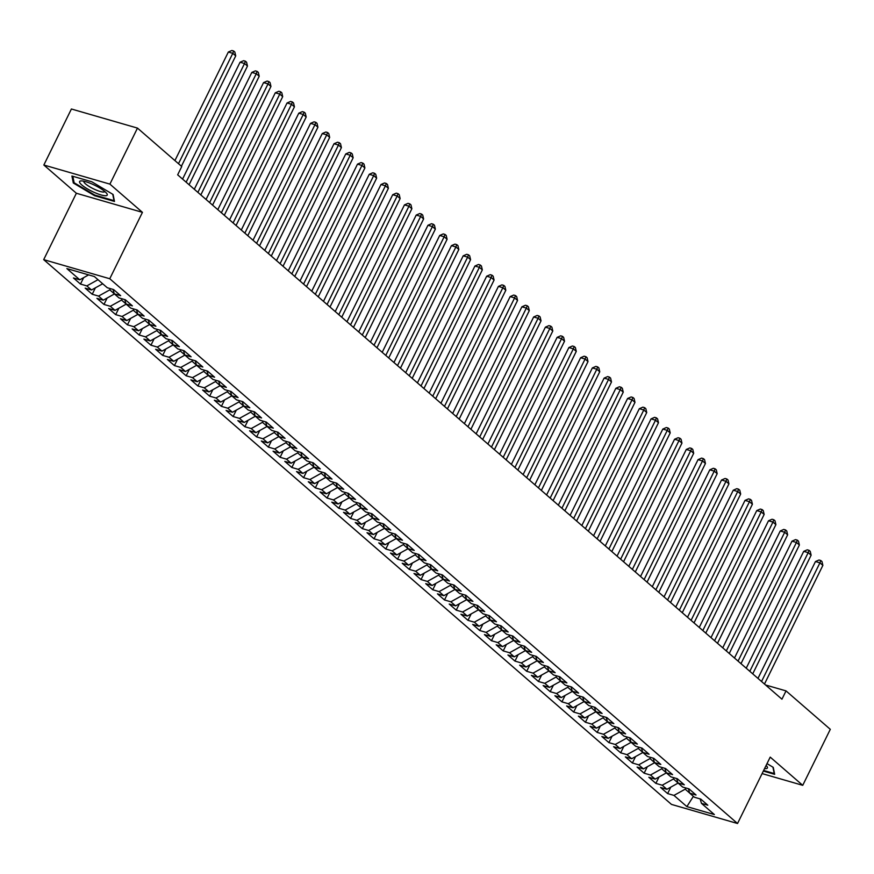 <?xml version="1.0" encoding="UTF-8"?>
<svg xmlns="http://www.w3.org/2000/svg" width="874" height="874" viewBox="0 0 874 874"><rect width="100%" height="100%" fill="white"/><g stroke="black" fill="none" stroke-linecap="round" stroke-linejoin="round"><path stroke-width="1.31" d="M43.7 259.644L671.472 804.408L737.536 823.505L109.763 278.74L43.7 259.644L76.366 193.252L142.44 212.349L109.906 184.119L43.842 165.022L76.366 193.252M43.842 165.022L71.406 108.999L137.48 128.096L109.906 184.119M693.377 796.345L686.877 806.615L714.375 814.568L701.461 803.359L707.798 805.194L700.751 799.076L694.415 797.241L689.717 793.166L696.054 795.001L689.007 788.883L682.67 787.059L677.973 782.973L684.309 784.808L677.263 778.701L670.926 776.866L666.228 772.791L672.576 774.615L665.529 768.508L659.182 766.673L654.484 762.598L660.831 764.433L653.785 758.315L647.448 756.48L642.751 752.405L649.087 754.24L642.04 748.122L635.704 746.298L631.006 742.223L637.343 744.047L630.296 737.94L623.96 736.105L619.262 732.03L625.598 733.865L618.552 727.747L612.215 725.912L607.517 721.837L613.854 723.672L606.807 717.554L600.471 715.719L595.773 711.644L602.11 713.479L595.074 707.361L588.726 705.536L584.029 701.461L590.376 703.286L583.329 697.179L576.982 695.343L572.284 691.268L578.632 693.104L571.585 686.986L565.249 685.15L560.551 681.075L566.887 682.911L559.841 676.793L553.504 674.968L548.806 670.882L555.143 672.718L548.096 666.611L541.76 664.775L537.062 660.7L543.399 662.525L536.352 656.418L530.015 654.582L525.318 650.507L531.654 652.343L524.608 646.225L518.271 644.389L513.573 640.314L519.91 642.15L512.874 636.032L506.527 634.207L501.829 630.132L508.176 631.957L501.13 625.85L494.782 624.014L490.096 619.939L496.432 621.764L489.385 615.657L483.049 613.821L478.351 609.746L484.688 611.582L477.641 605.464L471.304 603.628L466.607 599.553L472.943 601.388L465.897 595.27L459.56 593.446L454.862 589.371L461.199 591.195L454.152 585.088L447.816 583.253L443.118 579.178L449.454 581.013L442.408 574.895L436.071 573.06L431.374 568.985L437.71 570.82L430.674 564.702L424.327 562.867L419.629 558.792L425.977 560.627L418.93 554.509L412.583 552.685L407.896 548.61L414.232 550.434L407.186 544.327L400.849 542.492L396.151 538.417L402.488 540.252L395.441 534.134L389.105 532.299L384.407 528.224L390.744 530.059L383.697 523.941L377.36 522.117L372.663 518.031L378.999 519.866L371.953 513.759L365.616 511.924L360.918 507.849L367.255 509.673L360.208 503.566L353.872 501.731L349.174 497.656L355.51 499.491L348.475 493.373L342.127 491.538L337.43 487.463L343.777 489.298L336.73 483.18L330.383 481.356L325.696 477.28L332.033 479.105L324.986 472.998L318.649 471.162L313.952 467.087L320.288 468.923L313.242 462.805L306.905 460.969L302.207 456.894L308.544 458.73L301.497 452.612L295.161 450.776L290.463 446.701L296.799 448.537L289.753 442.419L283.416 440.594L278.719 436.519L285.055 438.344L278.008 432.237L271.672 430.401L266.974 426.326L273.322 428.162L266.275 422.044L259.928 420.208L255.23 416.133L261.577 417.969L254.531 411.851L248.194 410.015L243.496 405.94L249.833 407.776L242.786 401.658L236.45 399.833L231.752 395.758L238.089 397.583L231.042 391.476L224.705 389.64L220.008 385.565L226.344 387.401L219.298 381.283L212.961 379.447L208.263 375.372L214.6 377.207L207.553 371.089L201.217 369.265L196.519 365.179L202.855 367.014L195.809 360.907L189.472 359.072L184.775 354.997L191.122 356.821L184.075 350.714L177.728 348.879L173.03 344.804L179.378 346.639L172.331 340.521L165.994 338.686L161.297 334.611L167.633 336.446L160.587 330.328L154.25 328.504L149.552 324.429L155.889 326.253L148.842 320.146L142.506 318.311L137.808 314.236L144.144 316.071L137.098 309.953L130.761 308.118L126.064 304.043L132.4 305.878L125.353 299.76L119.017 297.925L114.319 293.85L120.656 295.685L113.609 289.567L107.273 287.743L94.359 276.534L66.861 268.58L79.774 279.789L73.438 277.954L80.484 284.072L86.821 285.907L91.519 289.982L85.182 288.147L92.229 294.265L98.565 296.089L103.263 300.175L96.927 298.34L103.973 304.447L110.31 306.282L115.007 310.357L108.671 308.533L115.707 314.64L122.054 316.475L126.752 320.55L120.404 318.715L127.451 324.833L133.798 326.668L138.496 330.743L132.149 328.908L139.195 335.026L145.532 336.851L150.23 340.936L143.893 339.101L150.94 345.208L157.276 347.044L161.974 351.119L155.638 349.294L162.684 355.401L169.021 357.237L173.718 361.312L167.382 359.476L174.429 365.594L180.765 367.43L185.463 371.505L179.126 369.669L186.173 375.787L192.509 377.612L197.207 381.687L190.871 379.862L197.906 385.969L204.254 387.805L208.952 391.88L202.604 390.044L209.651 396.162L215.998 397.998L220.685 402.073L214.349 400.237L221.395 406.355L227.732 408.191L232.429 412.266L226.093 410.43L233.139 416.548L239.476 418.373L244.174 422.448L237.837 420.623L244.884 426.731L251.22 428.566L255.918 432.641L249.582 430.806L256.628 436.924L262.965 438.759L267.663 442.834L261.326 440.999L268.373 447.117L274.709 448.941L279.407 453.027L273.07 451.192L280.106 457.299L286.454 459.134L291.151 463.209L284.804 461.385L291.85 467.492L298.198 469.327L302.885 473.402L296.548 471.567L303.595 477.685L309.931 479.52L314.629 483.595L308.293 481.76L315.339 487.878L321.676 489.702L326.373 493.777L320.037 491.953L327.084 498.06L333.42 499.895L338.118 503.97L331.781 502.146L338.828 508.253L345.164 510.088L349.862 514.163L343.526 512.328L350.572 518.446L356.909 520.281L361.607 524.356L355.27 522.521L362.306 528.639L368.653 530.463L373.351 534.538L367.004 532.714L374.05 538.821L380.398 540.656L385.084 544.731L378.748 542.896L385.795 549.014L392.131 550.849L396.829 554.924L390.492 553.089L397.539 559.207L403.875 561.042L408.573 565.117L402.237 563.282L409.283 569.4L415.62 571.225L420.318 575.3L413.981 573.475L421.028 579.582L427.364 581.418L432.062 585.493L425.725 583.657L432.772 589.775L439.109 591.611L443.806 595.686L437.459 593.85L444.505 599.968L450.853 601.793L455.551 605.879L449.203 604.043L456.25 610.15L462.586 611.986L467.284 616.061L460.948 614.236L467.994 620.343L474.331 622.179L479.028 626.254L472.692 624.418L479.739 630.536L486.075 632.372L490.773 636.447L484.436 634.611L491.483 640.729L497.819 642.554L502.517 646.629L496.181 644.804L503.227 650.911L509.564 652.747L514.262 656.822L507.925 654.987L514.972 661.105L521.308 662.94L526.006 667.015L519.659 665.18L526.705 671.298L533.053 673.133L537.75 677.208L531.403 675.373L538.45 681.491L544.786 683.315L549.484 687.39L543.147 685.566L550.194 691.673L556.53 693.508L561.228 697.583L554.892 695.748L561.938 701.866L568.275 703.701L572.973 707.776L566.636 705.941L573.683 712.059L580.019 713.894L584.717 717.969L578.38 716.134L585.427 722.252L591.764 724.076L596.461 728.151L590.125 726.327L597.171 732.434L603.508 734.269L608.206 738.344L601.858 736.509L608.905 742.627L615.252 744.462L619.95 748.537L613.603 746.702L620.649 752.82L626.986 754.644L631.684 758.73L625.347 756.895L632.394 763.002L638.73 764.837L643.428 768.912L637.091 767.088L644.138 773.195L650.475 775.03L655.172 779.105L648.836 777.27L655.882 783.388L662.219 785.223L666.917 789.298L660.58 787.463L667.627 793.581L670.784 787.146M686.877 806.615L673.963 795.406L667.627 793.581M137.48 128.096L181.748 166.519L177.662 174.822L781.946 699.2L786.032 690.897L765.569 684.987M674.051 777.762L673.45 778.985L677.951 782.896M666.917 789.298L678.093 783.082M662.219 785.223L673.45 778.985M701.461 803.359L700.14 798.902M662.306 767.58L661.705 768.792L666.207 772.703M655.172 779.105L666.359 772.9M650.475 775.03L661.705 768.792M689.717 793.166L688.406 788.709M650.562 757.387L649.961 758.599L654.462 762.51M643.428 768.912L654.615 762.707M638.73 764.837L649.961 758.599M677.973 782.973L676.662 778.516M638.818 747.194L638.217 748.417L642.718 752.328M631.684 758.73L642.871 752.514M626.986 754.644L638.217 748.417M666.228 772.791L664.917 768.333M627.073 737L626.472 738.224L630.973 742.135M619.95 748.537L631.126 742.321M615.252 744.462L626.472 738.224M654.484 762.598L653.173 758.14M615.329 726.818L614.728 728.031L619.24 731.942M608.206 738.344L619.382 732.139M603.508 734.269L614.728 728.031M642.751 752.405L641.429 747.947M603.584 716.625L602.984 717.849L607.496 721.749M596.461 728.151L607.638 721.946M591.764 724.076L602.984 717.849M631.006 742.223L629.684 737.765M591.851 706.432L591.25 707.656L595.751 711.567M584.717 717.969L595.904 711.753M580.019 713.894L591.25 707.656M619.262 732.03L617.94 727.572M580.107 696.239L579.506 697.463L584.007 701.374M572.973 707.776L584.16 701.56M568.275 703.701L579.506 697.463M607.517 721.837L606.206 717.379M568.362 686.057L567.761 687.27L572.262 691.181M561.228 697.583L572.415 691.378M556.53 693.508L567.761 687.27M595.773 711.644L594.462 707.186M556.618 675.864L556.017 677.088L560.518 680.988M549.484 687.39L560.671 681.185M544.786 683.315L556.017 677.088M584.029 701.461L582.718 697.004M544.873 665.671L544.273 666.895L548.785 670.806M537.75 677.208L548.927 670.992M533.053 673.133L544.273 666.895M572.284 691.268L570.973 686.811M533.129 655.489L532.528 656.702L537.04 660.613M526.006 667.015L537.182 660.81M521.308 662.94L532.528 656.702M560.551 681.075L559.229 676.618M521.385 645.296L520.784 646.509L525.296 650.42M514.262 656.822L525.438 650.617M509.564 652.747L520.784 646.509M548.806 670.882L547.485 666.425M509.651 635.103L509.05 636.327L513.551 640.238M502.517 646.629L513.704 640.424M497.819 642.554L509.05 636.327M537.062 660.7L535.751 656.243M497.907 624.91L497.306 626.134L501.807 630.045M490.773 636.447L501.96 630.23M486.075 632.372L497.306 626.134M525.318 650.507L524.007 646.05M486.163 614.728L485.562 615.941L490.063 619.852M479.028 626.254L490.216 620.048M474.331 622.179L485.562 615.941M513.573 640.314L512.262 635.857M474.418 604.535L473.817 605.758L478.318 609.659M467.284 616.061L478.471 609.855M462.586 611.986L473.817 605.758M501.829 630.132L500.518 625.664M462.674 594.342L462.073 595.565L466.585 599.477M455.551 605.879L466.727 599.662M450.853 601.793L462.073 595.565M490.096 619.939L488.774 615.482M450.929 584.149L450.329 585.372L454.841 589.284M443.806 595.686L454.983 589.469M439.109 591.611L450.329 585.372M478.351 609.746L477.029 605.289M439.185 573.967L438.584 575.179L443.096 579.091M432.062 585.493L443.238 579.287M427.364 581.418L438.584 575.179M466.607 599.553L465.285 595.096M427.452 563.774L426.851 564.997L431.352 568.898M420.318 575.3L431.505 569.094M415.62 571.225L426.851 564.997M454.862 589.371L453.551 584.914M415.707 553.581L415.106 554.804L419.607 558.715M408.573 565.117L419.76 558.901M403.875 561.042L415.106 554.804M443.118 579.178L441.807 574.721M403.963 543.388L403.362 544.611L407.863 548.522M396.829 554.924L408.016 548.708M392.131 550.849L403.362 544.611M431.374 568.985L430.063 564.528M392.218 533.206L391.618 534.418L396.119 538.329M385.084 544.731L396.272 538.526M380.398 540.656L391.618 534.418M419.629 558.792L418.318 554.334M380.474 523.013L379.873 524.236L384.385 528.136M373.351 534.538L384.527 528.333M368.653 530.463L379.873 524.236M407.896 548.61L406.574 544.152M368.73 512.819L368.129 514.043L372.641 517.954M361.607 524.356L372.783 518.14M356.909 520.281L368.129 514.043M396.151 538.417L394.829 533.959M356.985 502.637L356.395 503.85L360.896 507.761M349.862 514.163L361.038 507.958M345.164 510.088L356.395 503.85M384.407 528.224L383.085 523.766M345.252 492.444L344.651 493.657L349.152 497.568M338.118 503.97L349.305 497.765M333.42 499.895L344.651 493.657M372.663 518.031L371.352 513.573M333.507 482.251L332.907 483.475L337.408 487.386M326.373 493.777L337.561 487.572M321.676 489.702L332.907 483.475M360.918 507.849L359.607 503.391M321.763 472.058L321.162 473.282L325.663 477.193M314.629 483.595L325.816 477.379M309.931 479.52L321.162 473.282M349.174 497.656L347.863 493.198M310.019 461.876L309.418 463.089L313.919 467M302.885 473.402L314.072 467.197M298.198 469.327L309.418 463.089M337.43 487.463L336.119 483.005M298.274 451.683L297.673 452.907L302.186 456.807M291.151 463.209L302.328 457.004M286.454 459.134L297.673 452.907M325.696 477.28L324.374 472.812M286.53 441.49L285.929 442.714L290.441 446.625M279.407 453.027L290.583 446.811M274.709 448.941L285.929 442.714M313.952 467.087L312.63 462.63M274.786 431.297L274.196 432.521L278.697 436.432M267.663 442.834L278.839 436.618M262.965 438.759L274.196 432.521M302.207 456.894L300.885 452.437M263.052 421.115L262.451 422.328L266.952 426.239M255.918 432.641L267.105 426.436M251.22 428.566L262.451 422.328M290.463 446.701L289.152 442.244M251.308 410.922L250.707 412.146L255.208 416.046M244.174 422.448L255.361 416.243M239.476 418.373L250.707 412.146M278.719 436.519L277.408 432.062M239.563 400.729L238.963 401.953L243.464 405.864M232.429 412.266L243.617 406.049M227.732 408.191L238.963 401.953M266.974 426.326L265.663 421.869M227.819 390.536L227.218 391.76L231.719 395.671M220.685 402.073L231.872 395.856M215.998 397.998L227.218 391.76M255.23 416.133L253.919 411.676M216.075 380.354L215.474 381.567L219.986 385.478M208.952 391.88L220.128 385.674M204.254 387.805L215.474 381.567M243.496 405.94L242.174 401.483M204.33 370.161L203.729 371.384L208.241 375.285M197.207 381.687L208.383 375.481M192.509 377.612L203.729 371.384M231.752 395.758L230.43 391.301M192.586 359.968L191.996 361.191L196.497 365.103M185.463 371.505L196.639 365.288M180.765 367.43L191.996 361.191M220.008 385.565L218.686 381.108M180.852 349.786L180.252 350.998L184.753 354.91M173.718 361.312L184.906 355.106M169.021 357.237L180.252 350.998M208.263 375.372L206.952 370.915M169.108 339.593L168.507 340.805L173.008 344.717M161.974 351.119L173.161 344.913M157.276 347.044L168.507 340.805M196.519 365.179L195.208 360.722M157.364 329.4L156.763 330.623L161.264 334.534M150.23 340.936L161.417 334.72M145.532 336.851L156.763 330.623M184.775 354.997L183.464 350.54M145.619 319.207L145.018 320.43L149.52 324.341M138.496 330.743L149.673 324.527M133.798 326.668L145.018 320.43M173.03 344.804L171.719 340.347M133.875 309.025L133.274 310.237L137.786 314.148M126.752 320.55L137.928 314.345M122.054 316.475L133.274 310.237M161.297 334.611L159.975 330.154M122.131 298.832L121.53 300.055L126.042 303.955M115.007 310.357L126.184 304.152M110.31 306.282L121.53 300.055M149.552 324.429L148.23 319.971M110.397 288.639L109.796 289.862L114.297 293.773M103.263 300.175L114.439 293.959M98.565 296.089L109.796 289.862M137.808 314.236L136.486 309.778M91.519 289.982L102.706 283.766M86.821 285.907L98.008 279.691M126.064 304.043L124.753 299.585M79.774 279.789L88.635 274.873M114.319 293.85L113.008 289.392M762.095 773.588L802.736 785.333L830.3 729.32L786.032 690.897M142.44 212.349L109.763 278.74M802.736 785.333L770.212 757.113L737.536 823.505M685.784 787.955L685.183 789.178L689.695 793.079M673.963 795.406L685.183 789.178M114.483 201.446L113.096 194.487L91.814 181.781L71.919 176.024L73.307 182.983L94.578 195.7L114.483 201.446M763.341 771.065L774.659 774.331L773.271 767.372L767.001 763.625M80.484 284.072L83.653 277.637M92.229 294.265L95.386 287.83M103.973 304.447L107.131 298.023M115.707 314.64L118.875 308.205M127.451 324.833L130.619 318.398M139.195 335.026L142.364 328.591M150.94 345.208L154.108 338.784M162.684 355.401L165.852 348.966M174.429 365.594L177.586 359.159M186.173 375.787L189.33 369.352M197.906 385.969L201.075 379.545M209.651 396.162L212.819 389.728M221.395 406.355L224.563 399.921M233.139 416.548L236.308 410.114M244.884 426.731L248.052 420.307M256.628 436.924L259.786 430.489M268.373 447.117L271.53 440.682M280.106 457.299L283.274 450.875M291.85 467.492L295.019 461.057M303.595 477.685L306.763 471.25M315.339 487.878L318.507 481.443M327.084 498.06L330.252 491.636M338.828 508.253L341.985 501.818M350.572 518.446L353.73 512.011M362.306 528.639L365.474 522.204M374.05 538.821L377.218 532.397M385.795 549.014L388.963 542.579M397.539 559.207L400.707 552.772M409.283 569.4L412.452 562.965M421.028 579.582L424.185 573.158M432.772 589.775L435.929 583.34M444.505 599.968L447.674 593.533M456.25 610.15L459.418 603.726M467.994 620.343L471.162 613.909M479.739 630.536L482.907 624.102M491.483 640.729L494.651 634.295M503.227 650.911L506.385 644.488M514.972 661.105L518.129 654.67M526.705 671.298L529.873 664.863M538.45 681.491L541.618 675.056M550.194 691.673L553.362 685.249M561.938 701.866L565.107 695.431M573.683 712.059L576.84 705.624M585.427 722.252L588.584 715.817M597.171 732.434L600.329 726.01M608.905 742.627L612.073 736.192M620.649 752.82L623.817 746.385M632.394 763.002L635.562 756.578M644.138 773.195L647.306 766.76M655.882 783.388L659.04 776.953M94.873 195.099L94.578 195.7M73.919 181.726L73.307 182.983M178.493 163.689L232.79 53.336L235.729 55.881L181.421 166.235M174.92 160.587L228.333 52.036L232.79 53.336L233.664 51.009L234.833 52.036L235.729 55.881M228.333 52.036L231.872 50.495L233.664 51.009M186.151 182.174L244.534 63.518L247.473 66.074L189.079 184.731M182.579 179.083L240.066 62.229L244.534 63.518L245.408 61.202L246.577 62.218L247.473 66.074M240.066 62.229L243.617 60.688L245.408 61.202M197.885 192.367L256.279 73.711L259.217 76.257L200.823 194.913M194.312 189.265L251.81 72.422L256.279 73.711L257.142 71.395L258.322 72.411L259.217 76.257M251.81 72.422L255.361 70.87L257.142 71.395M105.82 195.732A15.393 3.332 -153.8 0 0 106.726 193.449A15.393 3.332 -153.8 0 0 94.873 185.332A15.393 3.332 -153.8 0 0 81.216 180.896A15.393 3.332 -153.8 0 0 80.987 180.907A15.393 3.332 -153.8 0 0 87.171 188.729A15.393 3.332 -153.8 0 0 105.82 195.732M83.915 181.224A11.657 2.524 -153.8 0 0 83.871 181.289A11.657 2.524 -153.8 0 0 91.366 187.735A11.657 2.524 -153.8 0 0 103.733 192.04A11.657 2.524 -153.8 0 0 104.793 191.581A11.657 2.524 -153.8 0 0 104.814 191.515M112.757 194.29L114.024 200.638L94.742 195.066L74.126 182.753L72.837 176.297M764.575 768.563A15.393 3.332 -153.8 0 0 765.995 768.617A15.393 3.332 -153.8 0 0 766.902 766.334A15.393 3.332 -153.8 0 0 766.116 765.427M772.944 767.175L774.2 773.523L763.636 770.464M209.629 202.56L268.023 83.904L270.951 86.45L212.568 205.106M206.056 199.458L263.555 82.615L268.023 83.904L268.886 81.577L270.066 82.604L270.951 86.45M263.555 82.615L267.105 81.064L268.886 81.577M221.373 212.753L279.767 94.097L282.695 96.643L224.312 215.299M217.801 209.651L275.299 92.797L279.767 94.097L280.63 91.77L281.81 92.786L282.695 96.643M275.299 92.797L278.85 91.257L280.63 91.77M233.118 222.936L291.501 104.279L294.44 106.825L236.056 225.492M229.545 219.844L287.043 102.99L291.501 104.279L292.375 101.963L293.544 102.979L294.44 106.825M287.043 102.99L290.583 101.45L292.375 101.963M244.862 233.129L303.245 114.472L306.184 117.018L247.801 235.674M241.29 230.026L298.788 113.183L303.245 114.472L304.119 112.156L305.288 113.172L306.184 117.018M298.788 113.183L302.328 111.632L304.119 112.156M256.606 243.322L314.99 124.665L317.928 127.211L259.534 245.867M253.034 240.219L310.532 123.376L314.99 124.665L315.864 122.338L317.033 123.365L317.928 127.211M310.532 123.376L314.072 121.825L315.864 122.338M268.351 253.515L326.734 134.847L329.673 137.404L271.279 256.06M264.778 250.412L322.266 133.558L326.734 134.847L327.597 132.531L328.777 133.547L329.673 137.404M322.266 133.558L325.816 132.018L327.597 132.531M280.084 263.697L338.478 145.04L341.417 147.586L283.023 266.253M276.512 260.605L334.01 143.751L338.478 145.04L339.341 142.724L340.521 143.74L341.417 147.586M334.01 143.751L337.561 142.211L339.341 142.724M291.829 273.89L350.223 155.233L353.151 157.779L294.767 276.435M288.256 270.787L345.754 153.944L350.223 155.233L351.086 152.917L352.266 153.933L353.151 157.779M345.754 153.944L349.305 152.393L351.086 152.917M303.573 284.083L361.967 165.426L364.895 167.972L306.512 286.628M300.001 280.98L357.499 164.137L361.967 165.426L362.83 163.099L364.01 164.126L364.895 167.972M357.499 164.137L361.049 162.586L362.83 163.099M315.317 294.276L373.701 175.608L376.639 178.165L318.256 296.821M311.745 291.173L369.243 174.319L373.701 175.608L374.575 173.292L375.744 174.308L376.639 178.165M369.243 174.319L372.783 172.779L374.575 173.292M327.062 304.458L385.445 185.801L388.384 188.347L330.001 307.003M323.489 301.355L380.988 184.512L385.445 185.801L386.319 183.485L387.488 184.501L388.384 188.347M380.988 184.512L384.527 182.972L386.319 183.485M338.806 314.651L397.189 195.995L400.128 198.54L341.734 317.196M335.234 311.548L392.721 194.705L397.189 195.995L398.063 193.667L399.232 194.694L400.128 198.54M392.721 194.705L396.272 193.154L398.063 193.667M350.55 324.844L408.934 206.188L411.873 208.733L353.478 327.389M346.978 321.741L404.465 204.887L408.934 206.188L409.797 203.861L410.977 204.877L411.873 208.733M404.465 204.887L408.016 203.347L409.797 203.861M362.284 335.026L420.678 216.37L423.617 218.926L365.223 337.582M358.711 331.934L416.21 215.08L420.678 216.37L421.541 214.054L422.721 215.07L423.617 218.926M416.21 215.08L419.76 213.54L421.541 214.054M374.028 345.219L432.422 226.563L435.35 229.108L376.967 347.765M370.456 342.116L427.954 225.273L432.422 226.563L433.286 224.247L434.465 225.263L435.35 229.108M427.954 225.273L431.505 223.722L433.286 224.247M385.773 355.412L444.167 236.756L447.095 239.301L388.712 357.958M382.2 352.309L439.698 235.467L444.167 236.756L445.03 234.429L446.21 235.456L447.095 239.301M439.698 235.467L443.249 233.915L445.03 234.429M397.517 365.605L455.9 246.949L458.839 249.494L400.456 368.151M393.945 362.502L451.443 245.649L455.9 246.949L456.774 244.622L457.943 245.638L458.839 249.494M451.443 245.649L454.983 244.108L456.774 244.622M409.261 375.787L467.645 257.131L470.583 259.676L412.2 378.344M405.689 372.695L463.187 255.842L467.645 257.131L468.519 254.815L469.688 255.831L470.583 259.676M463.187 255.842L466.727 254.301L468.519 254.815M421.006 385.98L479.389 267.324L482.328 269.869L423.934 388.526M417.433 382.878L474.921 266.035L479.389 267.324L480.263 265.008L481.432 266.024L482.328 269.869M474.921 266.035L478.471 264.483L480.263 265.008M432.75 396.173L491.133 277.517L494.072 280.062L435.678 398.719M429.178 393.071L486.665 276.228L491.133 277.517L491.996 275.19L493.176 276.217L494.072 280.062M486.665 276.228L490.216 274.676L491.996 275.19M444.484 406.366L502.878 287.699L505.817 290.255L447.422 408.912M440.911 403.264L498.409 286.41L502.878 287.699L503.741 285.383L504.921 286.399L505.817 290.255M498.409 286.41L501.96 284.869L503.741 285.383M456.228 416.548L514.622 297.892L517.55 300.438L459.167 419.105M452.656 413.457L510.154 296.603L514.622 297.892L515.485 295.576L516.665 296.592L517.55 300.438M510.154 296.603L513.704 295.062L515.485 295.576M467.972 426.741L526.356 308.085L529.294 310.631L470.911 429.287M464.4 423.639L521.898 306.796L526.356 308.085L527.23 305.769L528.399 306.785L529.294 310.631M521.898 306.796L525.449 305.244L527.23 305.769M479.717 436.934L538.1 318.278L541.039 320.824L482.656 439.48M476.144 433.832L533.643 316.989L538.1 318.278L538.974 315.951L540.143 316.978L541.039 320.824M533.643 316.989L537.182 315.438L538.974 315.951M491.461 447.127L549.844 328.46L552.783 331.017L494.4 449.673M487.889 444.025L545.387 327.171L549.844 328.46L550.718 326.144L551.887 327.16L552.783 331.017M545.387 327.171L548.927 325.631L550.718 326.144M503.206 457.31L561.589 338.653L564.528 341.199L506.133 459.855M499.633 454.207L557.12 337.364L561.589 338.653L562.463 336.337L563.632 337.353L564.528 341.199M557.12 337.364L560.671 335.813L562.463 336.337M514.95 467.503L573.333 348.846L576.272 351.392L517.878 470.048M511.366 464.4L568.865 347.557L573.333 348.846L574.196 346.519L575.376 347.546L576.272 351.392M568.865 347.557L572.415 346.006L574.196 346.519M526.683 477.696L585.077 359.039L588.005 361.585L529.622 480.241M523.111 474.593L580.609 357.739L585.077 359.039L585.941 356.712L587.12 357.728L588.005 361.585M580.609 357.739L584.16 356.199L585.941 356.712M538.428 487.878L596.822 369.221L599.75 371.767L541.367 490.434M534.855 484.786L592.354 367.932L596.822 369.221L597.685 366.905L598.865 367.921L599.75 371.767M592.354 367.932L595.904 366.392L597.685 366.905M550.172 498.071L608.555 379.414L611.494 381.96L553.111 500.616M546.6 494.968L604.098 378.125L608.555 379.414L609.429 377.098L610.598 378.114L611.494 381.96M604.098 378.125L607.649 376.574L609.429 377.098M561.916 508.264L620.3 389.607L623.238 392.153L564.855 510.809M558.344 505.161L615.842 388.318L620.3 389.607L621.174 387.28L622.343 388.307L623.238 392.153M615.842 388.318L619.382 386.767L621.174 387.28M573.661 518.457L632.044 399.8L634.983 402.346L576.6 521.002M570.088 515.354L627.587 398.5L632.044 399.8L632.918 397.473L634.087 398.489L634.983 402.346M627.587 398.5L631.126 396.96L632.918 397.473M585.405 528.639L643.788 409.982L646.727 412.528L588.333 531.195M581.833 525.547L639.32 408.693L643.788 409.982L644.662 407.666L645.831 408.682L646.727 412.528M639.32 408.693L642.871 407.153L644.662 407.666M597.15 538.832L655.533 420.176L658.472 422.721L600.077 541.377M593.566 535.729L651.064 418.886L655.533 420.176L656.396 417.859L657.576 418.875L658.472 422.721M651.064 418.886L654.615 417.335L656.396 417.859M608.883 549.025L667.277 430.369L670.205 432.914L611.822 551.57M605.311 545.922L662.809 429.079L667.277 430.369L668.14 428.042L669.32 429.068L670.205 432.914M662.809 429.079L666.359 427.528L668.14 428.042M620.627 559.218L679.022 440.551L681.949 443.107L623.566 561.764M617.055 556.115L674.553 439.261L679.022 440.551L679.885 438.235L681.064 439.251L681.949 443.107M674.553 439.261L678.104 437.721L679.885 438.235M632.372 569.4L690.755 450.744L693.694 453.289L635.311 571.957M628.799 566.308L686.298 449.454L690.755 450.744L691.629 448.428L692.798 449.444L693.694 453.289M686.298 449.454L689.848 447.914L691.629 448.428M644.116 579.593L702.499 460.937L705.438 463.482L647.055 582.139M640.544 576.49L698.042 459.648L702.499 460.937L703.373 458.621L704.542 459.637L705.438 463.482M698.042 459.648L701.582 458.096L703.373 458.621M655.861 589.786L714.244 471.13L717.183 473.675L658.799 592.332M652.288 586.683L709.786 469.841L714.244 471.13L715.118 468.803L716.287 469.83L717.183 473.675M709.786 469.841L713.326 468.289L715.118 468.803M667.605 599.979L725.988 481.312L728.927 483.868L670.533 602.525M664.032 596.876L721.52 480.023L725.988 481.312L726.862 478.996L728.031 480.012L728.927 483.868M721.52 480.023L725.07 478.482L726.862 478.996M679.349 610.161L737.732 491.505L740.671 494.05L682.277 612.707M675.766 607.059L733.264 490.216L737.732 491.505L738.596 489.189L739.775 490.205L740.671 494.05M733.264 490.216L736.815 488.664L738.596 489.189M691.083 620.354L749.477 501.698L752.405 504.243L694.022 622.9M687.51 617.252L745.009 500.409L749.477 501.698L750.34 499.371L751.52 500.398L752.405 504.243M745.009 500.409L748.559 498.857L750.34 499.371M702.827 630.547L761.221 511.891L764.149 514.436L705.766 633.093M699.255 627.445L756.753 510.591L761.221 511.891L762.084 509.564L763.264 510.58L764.149 514.436M756.753 510.591L760.304 509.05L762.084 509.564M714.571 640.729L772.955 522.073L775.894 524.619L717.51 643.286M710.999 637.638L768.497 520.784L772.955 522.073L773.829 519.757L774.998 520.773L775.894 524.619M768.497 520.784L772.048 519.243L773.829 519.757M726.316 650.922L784.699 532.266L787.638 534.812L729.255 653.468M722.743 647.82L780.242 530.977L784.699 532.266L785.573 529.95L786.742 530.966L787.638 534.812M780.242 530.977L783.781 529.426L785.573 529.95M738.06 661.115L796.443 542.459L799.382 545.005L740.999 663.661M734.488 658.013L791.986 541.17L796.443 542.459L797.317 540.132L798.486 541.159L799.382 545.005M791.986 541.17L795.526 539.619L797.317 540.132M749.805 671.308L808.188 552.641L811.127 555.198L752.733 673.854M746.232 668.206L803.719 551.352L808.188 552.641L809.062 550.325L810.231 551.341L811.127 555.198M803.719 551.352L807.27 549.812L809.062 550.325M761.538 681.491L819.932 562.834L822.871 565.38L764.477 684.047M757.966 678.399L815.464 561.545L819.932 562.834L820.795 560.518L821.975 561.534L822.871 565.38M815.464 561.545L819.014 560.005L820.795 560.518"/></g></svg>
